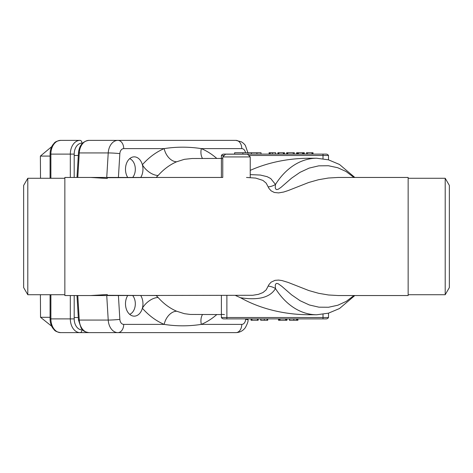 <?xml version="1.0" encoding="UTF-8"?>
<svg xmlns="http://www.w3.org/2000/svg" width="473" height="473" viewBox="0 0 473 473"><rect width="100%" height="100%" fill="white"/><g stroke="black" fill="none" stroke-linecap="round" stroke-linejoin="round"><path stroke-width="0.71" d="M250.235 177.541L250.235 156.935L222.765 156.935L222.765 177.452L64.848 177.452L64.848 295.548L90.775 295.548L107.253 294.519L107.253 295.548L90.775 295.548M222.765 156.935L225.515 154.186L247.485 154.186L250.235 156.935M40.518 178.274L40.382 156.084L50.079 156.084M40.382 156.084L51.752 146.618M132.694 177.452A10.985 7.763 90 0 0 135.313 169.742A10.985 7.763 90 0 0 135.313 168.684A10.985 7.763 90 0 0 129.691 158.65M51.675 326.222L40.542 317.3L50.079 317.3M40.542 317.3L40.406 294.726M74.202 317.519L78.311 317.519M129.691 314.35A10.985 7.763 90 0 0 135.313 304.316A10.985 7.763 90 0 0 135.313 303.258A10.985 7.763 90 0 0 132.694 295.548M196.472 332.625L60.585 332.625C54.117 331.514 54.531 329.811 52.846 328.238C51.025 325.566 50.103 322.456 50.079 318.891L70.317 318.891L70.317 295.548M60.585 140.375C54.117 141.486 54.531 143.189 52.846 144.762C51.025 147.434 50.103 150.544 50.079 154.109L50.883 154.109A13.735 9.702 90 0 1 60.585 140.375L80.02 140.375A13.735 9.702 -90 0 0 70.317 154.109L50.883 154.109L50.883 178.274M127.71 177.452A12.357 8.733 -90 0 1 125.487 169.21A12.357 8.733 -90 0 1 134.226 156.853A12.357 8.733 -90 0 1 142.367 164.74A12.357 8.733 -90 0 1 140.735 177.452M107.253 295.548L252.759 295.282L258.412 294.348L262.941 292.574L266.193 289.843L268.977 284.563L271.106 282.168L275.061 280.341L278.55 280.081L281.991 280.554L288.122 282.422L308.839 290.552L318.69 293.319L328.522 294.986L338.355 295.548L408.152 295.548L408.152 177.452L338.225 177.452L328.351 178.031L318.465 179.734L308.68 182.501L288.128 190.578L283.652 192.038L278.603 192.913L274.293 192.464L271.124 190.844L268.983 188.443L266.193 183.157L262.935 180.42L255.716 178.09L246.504 177.452M107.253 295.294L159.436 295.548M159.436 177.452L107.253 177.706M107.253 177.452L107.253 178.481L90.775 177.452M408.152 294.726L445.205 294.726L449.35 287.584L449.35 185.416L445.205 178.274L408.152 178.274M445.205 294.726L445.205 178.274M27.795 294.726L27.795 178.274L23.65 185.416L23.65 287.584L27.795 294.726L64.848 294.726M278.514 318.891L278.514 320.268L279.147 320.268M251.051 318.891L251.051 320.268L251.737 320.268M278.739 318.891L278.739 320.268L286.945 320.268L286.945 318.891M285.58 320.268L285.58 318.891M251.269 318.891L251.269 320.268L258.163 320.268L258.163 318.891M260.718 318.891L260.718 320.268L267.73 320.268L267.73 318.891M260.889 320.268L260.889 318.891M289.476 318.891L289.476 320.268L297.925 320.268L297.925 318.891M296.559 320.268L296.559 318.891M289.695 320.268L289.695 318.891M234.632 154.109L234.632 152.732L251.411 152.732L251.411 154.109M275.67 154.109L275.67 152.732L269.084 152.732L269.084 154.109M270.178 152.732L270.178 154.109M294.336 154.109L294.336 152.732L286.65 152.732L286.65 154.109M287.75 152.732L287.75 154.109M293.236 152.732L293.236 154.109M313.025 154.109L313.025 152.732L306.445 152.732L306.445 154.109M307.533 152.732L307.533 154.109M311.938 152.732L311.938 154.109M304.305 154.109L304.305 152.732L296.601 152.732L296.601 154.109M302.448 152.732L302.448 154.109M298.457 152.732L298.457 154.109M284.45 154.109L284.45 152.732L277.87 152.732L277.87 154.109M278.904 152.732L278.904 154.109M283.362 152.732L283.362 154.109M251.411 152.732L261.025 152.732L261.025 154.109M256.904 152.732L256.904 154.109M221.394 177.452L221.394 155.481A2.749 2.749 0 0 1 223.77 154.109L326.128 154.109A2.749 2.749 0 0 1 328.504 155.481L328.504 159.844L328.504 155.481L323.012 155.481L323.012 154.109M248.774 155.481L323.012 155.481L323.012 158.686M221.394 155.481L224.226 155.481M226.886 154.109L224.509 154.109L226.886 154.186M226.886 295.548L226.886 317.519L328.504 317.519L328.504 313.156L328.504 317.519A2.749 2.749 0 0 1 326.128 318.891L223.77 318.891A2.749 2.749 0 0 1 221.394 317.519A2.749 2.749 0 0 0 223.77 318.891A2.749 2.749 0 0 1 221.394 317.519L221.394 295.548M226.886 318.891L226.886 317.519L221.394 317.519M224.509 318.891L232.379 318.891L224.509 318.891M250.235 174.62L260.363 175.051L267.127 176.666L270.733 178.563L275.487 184.452A78.264 55.306 -90 0 1 316.703 158.236L309.111 158.254A110.723 78.246 0 0 0 250.235 170.381M240.526 297.742A110.723 78.246 0 0 0 309.111 314.746L316.703 314.764A78.264 55.306 -90 0 1 275.487 288.548C270.142 297.47 258.489 300.532 240.526 297.742L235.619 295.548M222.765 158.467L221.394 158.644M221.394 314.356L224.45 314.569M221.394 158.437L192.156 158.502L184.352 159.324L176.683 161.772A13.735 9.306 67.1 0 1 164.172 148.611C176.405 146.695 188.786 146.695 201.315 148.611A91.732 64.825 -90 0 1 216.805 158.449M88.942 140.375A13.735 9.702 90 0 0 79.269 152.933L78.465 153.004C79.239 145.436 82.734 141.226 88.942 140.375L235.938 140.375A8.242 5.83 -90 0 1 241.768 148.611L201.315 148.611A13.735 9.306 112.9 0 0 202.521 158.479M216.805 314.551A91.732 64.825 -90 0 1 201.315 324.389C188.881 326.305 176.5 326.305 164.172 324.389A13.735 9.306 112.9 0 1 176.683 311.228L184.381 313.682L190.282 314.45L221.394 314.563M202.521 314.521A13.735 9.306 67.1 0 0 201.315 324.389L241.768 324.389A8.242 5.83 90 0 1 235.938 332.625L88.942 332.625L235.938 332.625C239.846 332.489 242.98 330.834 245.321 327.659C247.45 323.68 248.355 321.078 248.029 319.86A8.242 0.497 3.5 0 0 245.635 319.364L245.664 318.891M140.735 295.548A12.357 8.733 -90 0 1 142.367 308.26A12.357 8.733 -90 0 1 134.226 316.147A12.357 8.733 -90 0 1 125.487 303.79A12.357 8.733 -90 0 1 127.71 295.548M268.221 186.865A13.735 11.405 -16.2 0 0 275.487 184.452L275.239 187.61L275.635 188.916L276.616 189.608L278.177 189.277L280.909 187.432L291.534 178.203L299.994 172.349L309.129 168.104L318.761 165.84L328.445 165.745L337.669 167.708L346.029 171.486L353.952 177.452M156.167 295.548L158.142 297.517A77.998 55.122 90 0 0 176.683 311.228M176.683 161.772A77.998 55.122 90 0 0 158.142 175.483L156.167 177.452M353.952 295.548L346.301 301.354L337.888 305.215L328.605 307.243L318.932 307.178L309.342 304.973L300.142 300.739L291.569 294.827L281.819 286.331L278.148 283.711L276.604 283.392L275.629 284.096L275.239 285.402L275.487 288.548A13.735 11.405 16.2 0 0 268.221 286.135M158.142 175.483A13.735 7.603 41.6 0 1 142.367 164.74A91.732 64.825 -90 0 1 164.172 148.611L123.719 148.611A5.493 3.885 90 0 0 119.852 153.636L118.41 177.452M77.785 295.548L79.269 320.067L108.222 320.067A13.735 9.702 -90 0 0 117.895 332.625A8.242 5.83 -90 0 0 123.719 324.389L164.172 324.389A91.732 64.825 -90 0 1 142.367 308.26A13.735 7.603 138.4 0 1 158.142 297.517M70.317 177.452L70.317 154.109L74.202 154.109L74.202 177.452M50.883 294.726L50.883 318.891A13.735 9.702 90 0 0 60.585 332.625M82.592 143.118L81.965 143.118A10.985 7.763 90 0 0 74.202 154.109M74.202 295.548L74.202 318.891A10.985 7.763 90 0 0 81.965 329.882L82.592 329.882M81.965 329.882A2.749 1.945 -90 0 1 80.02 332.625A13.735 9.702 -90 0 1 70.317 318.891L74.202 318.891M81.965 143.118A2.749 1.945 -90 0 0 80.02 140.375M241.768 324.389A5.493 3.885 90 0 0 245.635 319.364M245.528 152.732A5.493 3.885 90 0 0 241.768 148.611M286.26 320.268L286.26 318.891M280.028 320.268L280.028 318.891M279.372 320.268L279.372 318.891M257.424 320.268L257.424 318.891M251.955 320.268L251.955 318.891M267.05 320.268L267.05 318.891M264.312 320.268L264.312 318.891M297.239 320.268L297.239 318.891M293.816 320.268L293.816 318.891M242.874 152.732L242.874 154.109M269.628 152.732L269.628 154.109M272.371 152.732L272.371 154.109M287.2 152.732L287.2 154.109M312.47 152.732L312.47 154.109M303.24 152.732L303.24 154.109M303.731 152.732L303.731 154.109M297.174 152.732L297.174 154.109M297.671 152.732L297.671 154.109M278.372 152.732L278.372 154.109M283.906 152.732L283.906 154.109M323.012 318.891L323.012 314.314M106.738 177.452L108.222 152.933A13.735 9.702 -90 0 1 117.895 140.375A8.242 5.83 90 0 1 123.719 148.611M77.785 177.452L79.269 152.933L108.222 152.933A8.242 0.497 3.5 0 1 114.023 153.14A8.242 0.497 3.5 0 1 119.852 153.636M106.738 295.548L108.222 320.067A8.242 0.497 -3.5 0 0 114.023 319.86A8.242 0.497 -3.5 0 0 119.852 319.364A5.493 3.885 90 0 0 123.719 324.389M118.41 295.548L119.852 319.364M79.269 320.067A13.735 9.702 90 0 0 88.942 332.625C82.485 331.52 82.911 329.835 81.238 328.292L78.465 319.996L79.269 320.067M354.821 177.452L339.484 164.462L328.433 159.821L316.703 158.236A78.264 55.306 -90 0 1 316.75 158.236M316.75 314.764A78.264 55.306 -90 0 1 316.703 314.764L328.433 313.179L339.484 308.538L354.821 295.548M78.311 155.481L74.202 155.481M50.079 154.109L50.079 178.274M50.079 294.726L50.079 318.891M64.848 178.274L27.795 178.274M248.029 153.14L245.321 145.335L243.595 143.402L241.431 141.829L235.938 140.375M248.089 318.891L248.029 319.86M76.981 295.548L78.465 319.996M78.465 153.004L76.981 177.452"/></g></svg>
